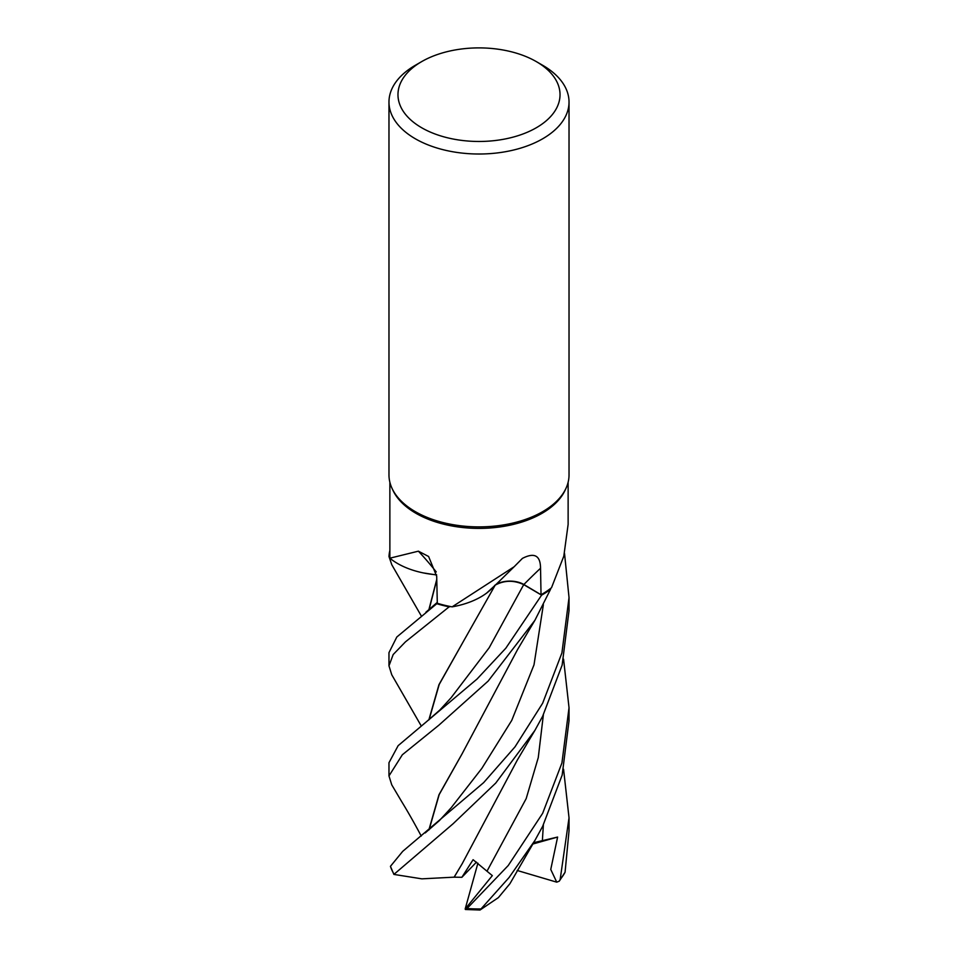 <?xml version="1.0" encoding="UTF-8"?>
<svg xmlns="http://www.w3.org/2000/svg" width="958" height="958" viewBox="0 0 958 958"><rect width="100%" height="100%" fill="white"/><g stroke="black" fill="none" stroke-linecap="round" stroke-linejoin="round"><path stroke-width="1.44" d="M421.245 836.059L421.041 835.675C409.749 814.516 402.911 803.714 401.019 800.505L391.75 784.841L388.972 775.932L402.336 754.772L438.848 725.206L488.125 681.114L534.875 620.353L550.563 589.29A89.98 51.948 180 0 1 542.623 594.535A89.98 51.948 180 0 1 541.557 595.134L523.715 584.631C513.799 579.985 504.183 580.201 494.891 585.29C504.159 580.201 513.775 579.985 523.715 584.631C513.608 579.889 503.908 580.165 494.627 585.446M428.849 719.901L438.956 684.671L495.094 585.326L486.604 593.11A68.82 39.733 180 0 1 452.116 606.857A89.13 51.457 180 0 1 450.739 606.594L449.23 606.821A89.98 51.948 180 0 1 436.812 603.684L396.816 637.01L388.972 652.638L388.972 665.822L393.175 654.542L405.45 641.86L449.146 606.833A90.028 51.983 180 0 1 436.8 603.708M436.632 574.992L423.173 572.884A68.82 39.733 180 0 1 389.87 558.191A89.13 51.457 180 0 1 389.87 557.796L389.87 482.245M389.87 557.352L389.044 556.598A89.98 51.948 180 0 1 389.87 550.646A89.98 51.948 180 0 0 389.044 556.598L388.996 556.562A90.028 51.983 180 0 1 389.87 550.467M536.3 61.599L542.659 65.276A90.028 51.983 180 0 1 569.028 102.027L569.028 474.917A90.028 51.983 180 0 1 565.998 488.293L565.124 490.173A89.13 51.457 180 0 1 542.024 513.32A89.13 51.457 180 0 1 455.864 526.625A89.13 51.457 180 0 1 392.876 490.173L392.002 488.293A90.028 51.983 180 0 1 388.972 474.917L388.972 102.027A90.028 51.983 180 0 1 415.341 65.276L421.7 61.599A81.023 46.786 180 0 1 536.3 61.599A81.023 46.786 180 0 1 536.3 127.761A81.023 46.786 180 0 1 421.7 127.761A81.023 46.786 180 0 1 421.7 61.599L415.341 65.276M389.87 558.191L418.383 551.173L428.609 556.49L436.692 576.297L437.303 603.277A89.13 51.457 180 0 0 450.739 606.594L449.23 606.821L450.739 606.594M452.116 606.857L514.147 566.741L522.409 558.394C534.396 552.215 540.444 555.484 540.54 568.238L541.03 594.738A89.13 51.457 180 0 0 542.024 594.176A89.13 51.457 180 0 0 550.658 588.392A89.13 51.457 180 0 0 551.509 587.721L563.807 556.191L568.13 524.373L568.13 482.245M565.998 488.293A90.028 51.983 180 0 1 542.659 511.668A90.028 51.983 180 0 1 455.637 525.104A90.028 51.983 180 0 1 392.002 488.293M569.028 102.027A90.028 51.983 180 0 1 542.659 138.79A90.028 51.983 180 0 1 444.548 150.059A90.028 51.983 180 0 1 388.972 102.027M436.225 571.914A1523.603 697.675 135.9 0 0 418.383 551.173M436.609 574.8A68.82 39.733 180 0 1 423.173 572.884M449.146 606.833L449.23 606.821A89.98 51.948 180 0 1 436.812 603.684L437.303 603.145M495.633 584.703A19.447 11.233 180 0 1 523.87 584.512L541.03 594.738M514.147 566.741L492.161 588.248A68.82 39.733 180 0 1 486.604 593.11M550.563 589.29L550.658 588.392L550.563 589.29A89.98 51.948 180 0 1 542.623 594.535A90.028 51.983 180 0 1 541.593 595.158L505.812 648.207L477.072 679.018L398.145 745.659L388.972 762.724L388.972 775.932M540.959 594.786L523.727 584.608L540.959 594.786M421.257 615.874L391.762 564.693L388.996 556.562M421.257 725.972L391.75 674.767L388.972 665.822M563.567 659.152L569.028 707.699L561.927 762.975L542.659 813.306L508.219 865.541L467.037 908.495L465.181 908.974L492.328 875.624L473.096 859.709L461.876 877.3L454.164 877.169L462.355 863.457M534.863 840.537L509.931 883.695L498.376 897.622L480.018 910.028L509.057 877.54L534.863 840.537L542.659 826.323L562.166 775.082L569.028 720.775L569.028 707.699M542.659 703.208L515.033 746.833L483.646 782.626L402.707 851.351L390.445 866.331L393.894 874.415L453.074 823.772L495.741 783.069L534.875 730.439L542.659 716.225L562.13 665.139L569.028 610.689L569.028 597.576L561.915 652.949L542.659 703.208M428.849 609.815L436.764 579.351M559.256 881.168L565.076 872.211L569.028 830.849L569.028 817.809L560.167 879.468L559.256 881.168L556.742 882.162L550.754 869.445L557.616 837.053L533.582 842.717M429.076 609.623L436.776 579.674M454.188 877.157L421.879 878.845L393.894 874.415M454.08 877.241L462.139 863.817L517.224 760.233L534.875 730.439M462.235 643.501L439.219 684.431L429.076 719.721M564.525 553.449L569.028 597.576M429.076 829.82L439.183 794.601L462.211 753.623M428.849 829.999L438.968 794.769L462.139 753.73L517.548 649.584L534.875 620.353M563.567 769.25L569.028 817.809M461.876 877.3L476.473 862.128M556.742 882.162L517.152 870.463M557.616 837.053L532.804 844.034M550.551 589.338A90.028 51.983 180 0 1 542.659 594.547A89.98 51.948 180 0 1 541.557 595.134M465.36 909.489L480.018 910.028M465.181 908.974L477.898 863.17M523.87 584.512A1519.448 671.019 90.1 0 1 540.54 568.238M523.715 584.631L489.179 647.752L451.11 697.735L439.854 710.022L425.316 722.751M480.497 908.95A90.028 51.983 180 0 1 467.037 908.495M393.858 873.864A90.028 51.983 180 0 1 390.445 866.331M487.215 870.798L526.182 798.625L538.276 757.586L543.366 714.836M425.208 832.933L439.363 820.623L451.158 807.774L481.802 768.436L511.74 720.416L534.001 664.864L543.366 604.749M542.36 840.777L543.366 824.946M565.076 872.211A90.028 51.983 180 0 1 560.167 879.468M425.879 612.222L437.291 602.378"/></g></svg>
